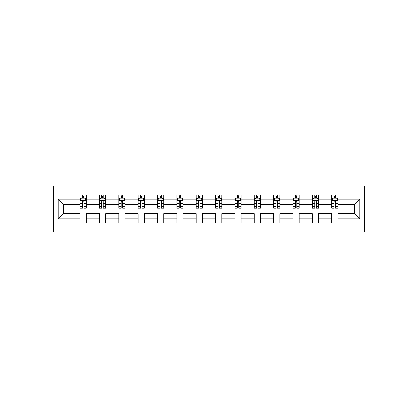 <?xml version="1.0" encoding="UTF-8"?>
<svg xmlns="http://www.w3.org/2000/svg" width="418" height="418" viewBox="0 0 418 418"><rect width="100%" height="100%" fill="white"/><g stroke="black" fill="none" stroke-linecap="round" stroke-linejoin="round"><path stroke-width="0.63" d="M364.653 186.047L20.9 186.047L20.9 231.953L397.1 231.953L397.1 186.047L364.653 186.047L364.653 231.953M337.916 218.802L337.916 213.593L354.668 213.593L359.877 218.802L337.916 218.802L337.916 222.961L331.709 222.961L331.709 218.802L318.558 218.802L318.558 222.961L312.356 222.961L312.356 218.802L299.204 218.802L299.204 222.961L293.002 222.961L293.002 218.802L279.846 218.802L279.846 222.961L273.644 222.961L273.644 218.802L260.492 218.802L260.492 222.961L254.29 222.961L254.29 218.802L241.134 218.802L241.134 222.961L234.932 222.961L234.932 218.802L221.78 218.802L221.78 222.961L215.578 222.961L215.578 218.802L202.422 218.802L202.422 222.961L196.22 222.961L196.22 218.802L183.068 218.802L183.068 222.961L176.866 222.961L176.866 218.802L163.71 218.802L163.71 222.961L157.508 222.961L157.508 218.802L144.356 218.802L144.356 222.961L138.154 222.961L138.154 218.802L124.998 218.802L124.998 222.961L118.796 222.961L118.796 218.802L105.644 218.802L105.644 222.961L99.442 222.961L99.442 218.802L86.291 218.802L86.291 222.961L80.084 222.961L80.084 218.802L58.123 218.802L58.123 199.198L80.084 199.198L80.084 195.039L86.291 195.039L86.291 199.198L99.442 199.198L99.442 195.039L105.644 195.039L105.644 199.198L118.796 199.198L118.796 195.039L124.998 195.039L124.998 199.198L138.154 199.198L138.154 195.039L144.356 195.039L144.356 199.198L157.508 199.198L157.508 195.039L163.71 195.039L163.71 199.198L176.866 199.198L176.866 195.039L183.068 195.039L183.068 199.198L196.22 199.198L196.22 195.039L202.422 195.039L202.422 199.198L215.578 199.198L215.578 195.039L221.78 195.039L221.78 199.198L234.932 199.198L234.932 195.039L241.134 195.039L241.134 199.198L254.29 199.198L254.29 195.039L260.492 195.039L260.492 199.198L273.644 199.198L273.644 195.039L279.846 195.039L279.846 199.198L293.002 199.198L293.002 195.039L299.204 195.039L299.204 199.198L312.356 199.198L312.356 195.039L318.558 195.039L318.558 199.198L331.709 199.198L331.709 195.039L337.916 195.039L337.916 199.198L359.877 199.198L359.877 218.802M53.347 231.953L53.347 186.047M331.709 199.198L331.709 204.407L318.558 204.407L318.558 199.198M318.558 218.802L318.558 213.593L331.709 213.593L331.709 218.802M312.356 199.198L312.356 204.407L299.204 204.407L299.204 199.198M299.204 218.802L299.204 213.593L312.356 213.593L312.356 218.802M293.002 199.198L293.002 204.407L279.846 204.407L279.846 199.198M279.846 218.802L279.846 213.593L293.002 213.593L293.002 218.802M273.644 199.198L273.644 204.407L260.492 204.407L260.492 199.198M260.492 218.802L260.492 213.593L273.644 213.593L273.644 218.802M254.29 199.198L254.29 204.407L241.134 204.407L241.134 199.198M241.134 218.802L241.134 213.593L254.29 213.593L254.29 218.802M234.932 199.198L234.932 204.407L221.78 204.407L221.78 199.198M221.78 218.802L221.78 213.593L234.932 213.593L234.932 218.802M215.578 199.198L215.578 204.407L202.422 204.407L202.422 199.198M202.422 218.802L202.422 213.593L215.578 213.593L215.578 218.802M196.22 199.198L196.22 204.407L183.068 204.407L183.068 199.198M183.068 218.802L183.068 213.593L196.22 213.593L196.22 218.802M176.866 199.198L176.866 204.407L163.71 204.407L163.71 199.198M163.71 218.802L163.71 213.593L176.866 213.593L176.866 218.802M157.508 199.198L157.508 204.407L144.356 204.407L144.356 199.198M144.356 218.802L144.356 213.593L157.508 213.593L157.508 218.802M138.154 199.198L138.154 204.407L124.998 204.407L124.998 199.198M124.998 218.802L124.998 213.593L138.154 213.593L138.154 218.802M118.796 199.198L118.796 204.407L105.644 204.407L105.644 199.198M105.644 218.802L105.644 213.593L118.796 213.593L118.796 218.802M99.442 199.198L99.442 204.407L86.291 204.407L86.291 199.198M86.291 218.802L86.291 213.593L99.442 213.593L99.442 218.802M80.084 199.198L80.084 204.407L63.332 204.407L63.332 213.593L80.084 213.593L80.084 218.802M58.123 199.198L63.332 204.407M354.668 213.593L354.668 204.407L337.916 204.407L337.916 199.198M334.071 198.142L335.56 198.142M314.712 198.142L316.201 198.142M295.359 198.142L296.848 198.142M276 198.142L277.489 198.142M256.647 198.142L258.136 198.142M237.288 198.142L238.777 198.142M217.935 198.142L219.424 198.142M198.576 198.142L200.065 198.142M179.223 198.142L180.712 198.142M159.864 198.142L161.353 198.142M140.511 198.142L142 198.142M121.152 198.142L122.641 198.142M101.799 198.142L103.288 198.142M82.44 198.142L83.929 198.142M80.084 219.858L86.291 219.858M99.442 219.858L105.644 219.858M118.796 219.858L124.998 219.858M138.154 219.858L144.356 219.858M157.508 219.858L163.71 219.858M176.866 219.858L183.068 219.858M196.22 219.858L202.422 219.858M215.578 219.858L221.78 219.858M234.932 219.858L241.134 219.858M254.29 219.858L260.492 219.858M273.644 219.858L279.846 219.858M293.002 219.858L299.204 219.858M312.356 219.858L318.558 219.858M331.709 219.858L337.916 219.858M63.332 213.593L58.123 218.802M359.877 199.198L354.668 204.407M83.929 196.653L82.44 196.653M81.249 198.357L80.084 198.357L80.084 195.039L82.44 195.039L82.44 198.205M80.084 206.701L80.084 208.258L82.44 208.258L82.44 206.701L80.084 206.701L80.084 204.407M86.291 204.407L86.291 208.258L83.929 208.258L83.929 201.617C83.433 200.661 82.936 200.661 82.44 201.617L82.44 206.701M85.12 198.357L86.291 198.357L86.291 195.039L83.929 195.039L83.929 198.205M86.291 200.687L85.047 198.205L81.327 198.205L80.084 200.687M103.288 196.653L101.799 196.653M100.607 198.357L99.442 198.357L99.442 195.039L101.799 195.039L101.799 198.205M99.442 206.701L99.442 208.258L101.799 208.258L101.799 206.701L99.442 206.701L99.442 204.407M105.644 204.407L105.644 208.258L103.288 208.258L103.288 201.617C102.791 200.661 102.295 200.661 101.799 201.617L101.799 206.701M104.479 198.357L105.644 198.357L105.644 195.039L103.288 195.039L103.288 198.205M105.644 200.687L104.406 198.205L100.681 198.205L99.442 200.687M122.641 196.653L121.152 196.653M119.961 198.357L118.796 198.357L118.796 195.039L121.152 195.039L121.152 198.205M118.796 206.701L118.796 208.258L121.152 208.258L121.152 206.701L118.796 206.701L118.796 204.407M124.998 204.407L124.998 208.258L122.641 208.258L122.641 201.617C122.145 200.661 121.648 200.661 121.152 201.617L121.152 206.701M123.832 198.357L124.998 198.357L124.998 195.039L122.641 195.039L122.641 198.205M124.998 200.687L123.759 198.205L120.039 198.205L118.796 200.687M142 196.653L140.511 196.653M139.319 198.357L138.154 198.357L138.154 195.039L140.511 195.039L140.511 198.205M138.154 206.701L138.154 208.258L140.511 208.258L140.511 206.701L138.154 206.701L138.154 204.407M144.356 204.407L144.356 208.258L142 208.258L142 201.617C141.503 200.661 141.007 200.661 140.511 201.617L140.511 206.701M143.191 198.357L144.356 198.357L144.356 195.039L142 195.039L142 198.205M144.356 200.687L143.118 198.205L139.393 198.205L138.154 200.687M161.353 196.653L159.864 196.653M158.673 198.357L157.508 198.357L157.508 195.039L159.864 195.039L159.864 198.205M157.508 206.701L157.508 208.258L159.864 208.258L159.864 206.701L157.508 206.701L157.508 204.407M163.71 204.407L163.71 208.258L161.353 208.258L161.353 201.617C160.857 200.661 160.36 200.661 159.864 201.617L159.864 206.701M162.545 198.357L163.71 198.357L163.71 195.039L161.353 195.039L161.353 198.205M163.71 200.687L162.471 198.205L158.751 198.205L157.508 200.687M180.712 196.653L179.223 196.653M178.031 198.357L176.866 198.357L176.866 195.039L179.223 195.039L179.223 198.205M176.866 206.701L176.866 208.258L179.223 208.258L179.223 206.701L176.866 206.701L176.866 204.407M183.068 204.407L183.068 208.258L180.712 208.258L180.712 201.617C180.215 200.661 179.719 200.661 179.223 201.617L179.223 206.701M181.903 198.357L183.068 198.357L183.068 195.039L180.712 195.039L180.712 198.205M183.068 200.687L181.825 198.205L178.105 198.205L176.866 200.687M200.065 196.653L198.576 196.653M197.385 198.357L196.22 198.357L196.22 195.039L198.576 195.039L198.576 198.205M196.22 206.701L196.22 208.258L198.576 208.258L198.576 206.701L196.22 206.701L196.22 204.407M202.422 204.407L202.422 208.258L200.065 208.258L200.065 201.617C199.569 200.661 199.072 200.661 198.576 201.617L198.576 206.701M201.257 198.357L202.422 198.357L202.422 195.039L200.065 195.039L200.065 198.205M202.422 200.687L201.183 198.205L197.463 198.205L196.22 200.687M219.424 196.653L217.935 196.653M216.743 198.357L215.578 198.357L215.578 195.039L217.935 195.039L217.935 198.205M215.578 206.701L215.578 208.258L217.935 208.258L217.935 206.701L215.578 206.701L215.578 204.407M221.78 204.407L221.78 208.258L219.424 208.258L219.424 201.617C218.927 200.661 218.431 200.661 217.935 201.617L217.935 206.701M220.615 198.357L221.78 198.357L221.78 195.039L219.424 195.039L219.424 198.205M221.78 200.687L220.537 198.205L216.817 198.205L215.578 200.687M238.777 196.653L237.288 196.653M236.097 198.357L234.932 198.357L234.932 195.039L237.288 195.039L237.288 198.205M234.932 206.701L234.932 208.258L237.288 208.258L237.288 206.701L234.932 206.701L234.932 204.407M241.134 204.407L241.134 208.258L238.777 208.258L238.777 201.617C238.281 200.661 237.785 200.661 237.288 201.617L237.288 206.701M239.969 198.357L241.134 198.357L241.134 195.039L238.777 195.039L238.777 198.205M241.134 200.687L239.895 198.205L236.175 198.205L234.932 200.687M258.136 196.653L256.647 196.653M255.455 198.357L254.29 198.357L254.29 195.039L256.647 195.039L256.647 198.205M254.29 206.701L254.29 208.258L256.647 208.258L256.647 206.701L254.29 206.701L254.29 204.407M260.492 204.407L260.492 208.258L258.136 208.258L258.136 201.617C257.64 200.661 257.143 200.661 256.647 201.617L256.647 206.701M259.327 198.357L260.492 198.357L260.492 195.039L258.136 195.039L258.136 198.205M260.492 200.687L259.249 198.205L255.529 198.205L254.29 200.687M277.489 196.653L276 196.653M274.809 198.357L273.644 198.357L273.644 195.039L276 195.039L276 198.205M273.644 206.701L273.644 208.258L276 208.258L276 206.701L273.644 206.701L273.644 204.407M279.846 204.407L279.846 208.258L277.489 208.258L277.489 201.617C276.993 200.661 276.497 200.661 276 201.617L276 206.701M278.681 198.357L279.846 198.357L279.846 195.039L277.489 195.039L277.489 198.205M279.846 200.687L278.607 198.205L274.882 198.205L273.644 200.687M296.848 196.653L295.359 196.653M294.167 198.357L293.002 198.357L293.002 195.039L295.359 195.039L295.359 198.205M293.002 206.701L293.002 208.258L295.359 208.258L295.359 206.701L293.002 206.701L293.002 204.407M299.204 204.407L299.204 208.258L296.848 208.258L296.848 201.617C296.352 200.661 295.855 200.661 295.359 201.617L295.359 206.701M298.039 198.357L299.204 198.357L299.204 195.039L296.848 195.039L296.848 198.205M299.204 200.687L297.961 198.205L294.241 198.205L293.002 200.687M316.201 196.653L314.712 196.653M313.521 198.357L312.356 198.357L312.356 195.039L314.712 195.039L314.712 198.205M312.356 206.701L312.356 208.258L314.712 208.258L314.712 206.701L312.356 206.701L312.356 204.407M318.558 204.407L318.558 208.258L316.201 208.258L316.201 201.617C315.705 200.661 315.209 200.661 314.712 201.617L314.712 206.701M317.393 198.357L318.558 198.357L318.558 195.039L316.201 195.039L316.201 198.205M318.558 200.687L317.319 198.205L313.594 198.205L312.356 200.687M335.56 196.653L334.071 196.653M332.88 198.357L331.709 198.357L331.709 195.039L334.071 195.039L334.071 198.205M331.709 206.701L331.709 208.258L334.071 208.258L334.071 206.701L331.709 206.701L331.709 204.407M337.916 204.407L337.916 208.258L335.56 208.258L335.56 201.617C335.064 200.661 334.567 200.661 334.071 201.617L334.071 206.701M336.751 198.357L337.916 198.357L337.916 195.039L335.56 195.039L335.56 198.205M337.916 200.687L336.673 198.205L332.953 198.205L331.709 200.687M86.26 200.624L80.115 200.624M86.291 206.701L83.929 206.701M82.44 203.373L80.084 203.373M86.291 203.373L83.929 203.373M83.929 197.442L82.44 197.442M105.613 200.624L99.474 200.624M105.644 206.701L103.288 206.701M101.799 203.373L99.442 203.373M105.644 203.373L103.288 203.373M103.288 197.442L101.799 197.442M124.972 200.624L118.827 200.624M124.998 206.701L122.641 206.701M121.152 203.373L118.796 203.373M124.998 203.373L122.641 203.373M122.641 197.442L121.152 197.442M144.325 200.624L138.186 200.624M144.356 206.701L142 206.701M140.511 203.373L138.154 203.373M144.356 203.373L142 203.373M142 197.442L140.511 197.442M163.684 200.624L157.539 200.624M163.71 206.701L161.353 206.701M159.864 203.373L157.508 203.373M163.71 203.373L161.353 203.373M161.353 197.442L159.864 197.442M183.037 200.624L176.898 200.624M183.068 206.701L180.712 206.701M179.223 203.373L176.866 203.373M183.068 203.373L180.712 203.373M180.712 197.442L179.223 197.442M202.39 200.624L196.251 200.624M202.422 206.701L200.065 206.701M198.576 203.373L196.22 203.373M202.422 203.373L200.065 203.373M200.065 197.442L198.576 197.442M221.749 200.624L215.61 200.624M221.78 206.701L219.424 206.701M217.935 203.373L215.578 203.373M221.78 203.373L219.424 203.373M219.424 197.442L217.935 197.442M241.102 200.624L234.963 200.624M241.134 206.701L238.777 206.701M237.288 203.373L234.932 203.373M241.134 203.373L238.777 203.373M238.777 197.442L237.288 197.442M260.461 200.624L254.316 200.624M260.492 206.701L258.136 206.701M256.647 203.373L254.29 203.373M260.492 203.373L258.136 203.373M258.136 197.442L256.647 197.442M279.814 200.624L273.675 200.624M279.846 206.701L277.489 206.701M276 203.373L273.644 203.373M279.846 203.373L277.489 203.373M277.489 197.442L276 197.442M299.173 200.624L293.028 200.624M299.204 206.701L296.848 206.701M295.359 203.373L293.002 203.373M299.204 203.373L296.848 203.373M296.848 197.442L295.359 197.442M318.526 200.624L312.387 200.624M318.558 206.701L316.201 206.701M314.712 203.373L312.356 203.373M318.558 203.373L316.201 203.373M316.201 197.442L314.712 197.442M337.885 200.624L331.74 200.624M337.916 206.701L335.56 206.701M334.071 203.373L331.709 203.373M337.916 203.373L335.56 203.373M335.56 197.442L334.071 197.442"/></g></svg>
